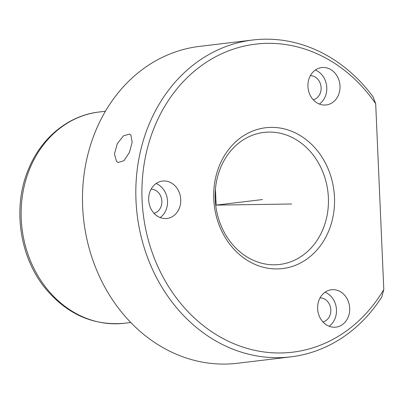 <?xml version="1.0" encoding="UTF-8"?>
<svg xmlns="http://www.w3.org/2000/svg" width="404" height="404" viewBox="0 0 404 404"><rect width="100%" height="100%" fill="white"/><g stroke="black" fill="none" stroke-linecap="round" stroke-linejoin="round"><path stroke-width="0.61" d="M116.503 161.398L114.473 153.909L117.296 143.662L123.533 135.81L129.558 134.093L130.921 135.128L132.164 142.294L129.366 152.55L123.922 160.726L118.064 162.514L116.503 161.398M322.846 229.517A66.488 56.504 -96.8 0 1 279.714 264.448A66.488 56.504 -96.8 0 1 226.048 235.492A66.488 56.504 -96.8 0 1 220.751 167.357A66.488 56.504 -96.8 0 1 263.883 132.421A66.488 56.504 -96.8 0 1 317.544 161.383A66.488 56.504 -96.8 0 1 322.846 229.517M290.794 356.868L237.456 363.267A159.57 135.618 -96.8 0 1 108.661 293.759A159.57 135.618 -96.8 0 1 95.94 130.239A159.57 135.618 -96.8 0 1 199.46 46.399L252.798 40.001A159.57 135.618 -96.8 0 1 373.054 96.793L375.69 103.712A155.136 131.85 -96.8 0 0 155.005 125.639A155.136 131.85 -96.8 0 0 208.358 329.406A155.136 131.85 -96.8 0 0 383.8 289.496L381.795 296.97A159.57 135.618 -96.8 0 1 290.794 356.868A159.57 135.618 -96.8 0 1 162.004 287.365A159.57 135.618 -96.8 0 1 149.283 123.846A159.57 135.618 -96.8 0 1 252.798 40.001M383.8 289.496L375.69 103.712M309.504 77.457A18.836 16.009 -96.8 0 1 321.725 67.559A18.836 16.009 -96.8 0 1 336.926 75.765A18.836 16.009 -96.8 0 1 338.431 95.066A18.836 16.009 -96.8 0 1 326.21 104.964A18.836 16.009 -96.8 0 1 311.004 96.758A18.836 16.009 -96.8 0 1 309.504 77.457M219.665 165.009A70.917 60.272 -96.8 0 1 300.344 135.623A70.917 60.272 -96.8 0 1 328.568 231.31A70.917 60.272 -96.8 0 1 247.889 260.696A70.917 60.272 -96.8 0 1 219.665 165.009M319.205 299.642A18.836 16.009 -96.8 0 1 331.426 289.744A18.836 16.009 -96.8 0 1 346.627 297.945A18.836 16.009 -96.8 0 1 348.132 317.251A18.836 16.009 -96.8 0 1 335.911 327.149A18.836 16.009 -96.8 0 1 320.705 318.943A18.836 16.009 -96.8 0 1 319.205 299.642M150.253 190.961A18.836 16.009 -96.8 0 1 162.474 181.063A18.836 16.009 -96.8 0 1 177.679 189.269A18.836 16.009 -96.8 0 1 179.179 208.575A18.836 16.009 -96.8 0 1 166.958 218.473A18.836 16.009 -96.8 0 1 151.752 210.267A18.836 16.009 -96.8 0 1 150.253 190.961M315.317 70.043A18.836 16.009 -96.8 0 1 325.21 96.652A18.836 16.009 -96.8 0 1 319.397 104.065M325.018 292.228A18.836 16.009 -96.8 0 1 334.911 318.837A18.836 16.009 -96.8 0 1 329.098 326.25M156.065 183.547A18.836 16.009 -96.8 0 1 165.958 210.161A18.836 16.009 -96.8 0 1 160.146 217.569M310.358 75.679A12.191 10.358 -96.8 0 1 320.104 93.546A12.191 10.358 -96.8 0 1 313.241 99.758M320.059 297.864A12.191 10.358 -96.8 0 1 329.805 315.731A12.191 10.358 -96.8 0 1 322.942 321.943M151.106 189.188A12.191 10.358 -96.8 0 1 160.858 207.05A12.191 10.358 -96.8 0 1 153.995 213.267M215.438 189.062L216.14 205.111L291.587 204M216.14 205.111L262.519 199.551M124.442 323.245A106.378 90.41 -96.8 0 1 38.582 276.907A106.378 90.41 -96.8 0 1 30.103 167.897A106.378 90.41 -96.8 0 1 99.111 111.999C68.741 115.372 41.455 137.592 28.735 168.614C12.09 207.02 19.336 257.464 46.101 289.279C67.801 314.64 93.915 325.962 124.442 323.245L130.76 322.488M105.429 111.241L99.111 111.999"/></g></svg>
